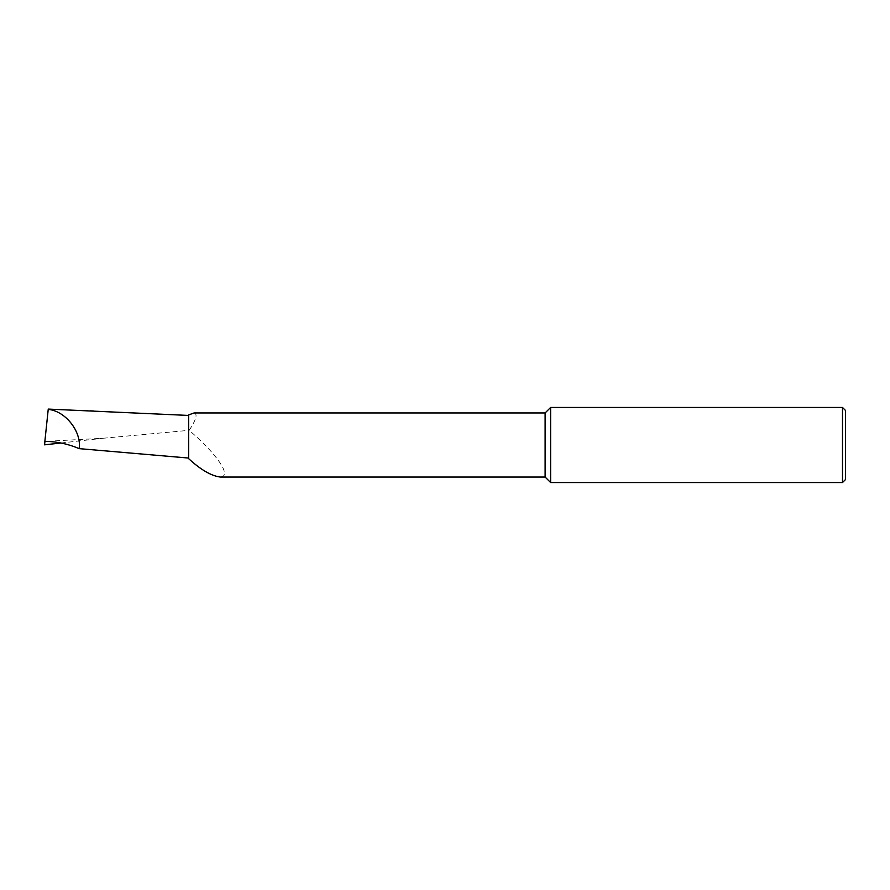 <?xml version="1.0" encoding="UTF-8"?>
<svg xmlns="http://www.w3.org/2000/svg" width="890" height="890" viewBox="0 0 890 890"><rect width="100%" height="100%" fill="white"/><g stroke="black" fill="none" stroke-linecap="round" stroke-linejoin="round"><path stroke-width="0.67" stroke-dasharray="4.45 3.34" d="M845.5 479.543L845.5 410.457M842.496 407.453L842.496 482.547M550.621 407.453L550.621 482.547M60.954 443.009L103.006 438.269L44.856 441.396M103.006 438.269L188.669 430.371L188.669 458.061L188.669 415.441L188.669 458.684M44.834 444.955L48.216 409.478L93.906 410.679M45.891 431.561L44.5 444.833M545.114 412.96L545.114 477.04M194.065 412.96C197.869 413.817 196.223 419.646 189.114 430.46C206.157 443.854 235.45 475.939 220.253 477.04"/><path stroke-width="1.33" d="M545.114 477.04L545.114 412.96L194.065 412.96L188.669 414.907L188.669 458.684C200.728 469.764 211.253 475.883 220.253 477.04L545.114 477.04L550.621 482.547L550.621 407.453L545.114 412.96M842.496 407.453L845.5 410.457L845.5 479.543L842.496 482.547L842.496 407.453L550.621 407.453M60.954 443.009L44.5 444.833L48.216 409.478M188.669 458.061L79.143 448.638C67.929 443.876 56.504 441.462 44.856 441.396M48.26 409.089L188.669 415.441M79.143 448.638C81.802 431.728 65.359 410.868 48.227 409.4M842.496 482.547L550.621 482.547"/></g></svg>
